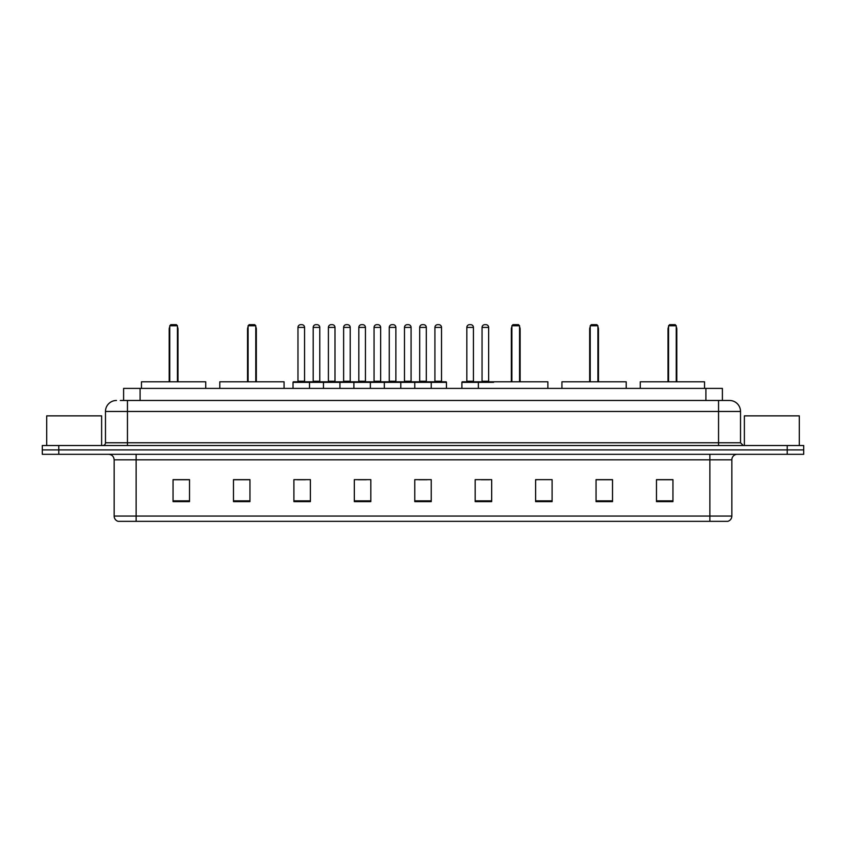 <?xml version="1.0" encoding="UTF-8"?>
<svg xmlns="http://www.w3.org/2000/svg" width="846" height="846" viewBox="0 0 846 846"><rect width="100%" height="100%" fill="white"/><g stroke="black" fill="none" stroke-linecap="round" stroke-linejoin="round"><path stroke-width="1.27" d="M120.312 400.475L127.45 400.475L120.312 400.475L123.611 400.475L123.611 388.388L722.389 388.388L722.389 400.475M116.462 400.475A10.987 10.987 0 0 0 105.475 411.463L105.475 442.775A2.75 2.75 0 0 1 102.726 445.525M740.525 411.463L127.45 411.463L127.45 400.475L729.538 400.475A10.987 10.987 0 0 1 740.525 411.463L740.525 442.775L743.274 445.525M58.776 445.525L42.3 445.525L42.3 449.913L58.776 449.913L42.3 449.913L42.3 454.313L58.776 454.313L58.776 449.913L787.224 449.913L58.776 449.913L58.776 445.525L787.224 445.525L787.224 449.913L803.7 449.913L787.224 449.913L787.224 454.313L58.776 454.313M803.7 445.525L803.7 449.913L803.7 445.525L787.224 445.525M729.368 400.475L725.688 400.475M727.613 521.337L118.387 521.337M118.112 521.337A5.488 5.488 0 0 1 114.157 516.06L136.132 516.06L136.132 521.337L709.868 521.337L709.868 516.06L731.843 516.06L731.843 459.812A5.488 5.488 0 0 1 737.342 454.313M114.157 516.06L114.157 459.812C113.829 456.47 112 454.64 108.658 454.313M672.951 501.615L672.951 479.64L656.475 479.64L656.475 501.615L672.951 501.615M612.525 501.615L612.525 479.64L596.049 479.64L596.049 501.615L612.525 501.615M552.1 501.615L552.1 479.64L535.613 479.64L535.613 501.615L552.1 501.615M491.674 501.615L491.674 479.64L475.188 479.64L475.188 501.615L491.674 501.615M189.525 501.615L189.525 479.64L173.049 479.64L173.049 501.615L189.525 501.615M249.951 501.615L249.951 479.64L233.475 479.64L233.475 501.615L249.951 501.615M310.387 501.615L310.387 479.64L293.9 479.64L293.9 501.615L310.387 501.615M370.812 501.615L370.812 479.64L354.326 479.64L354.326 501.615L370.812 501.615M431.238 501.615L431.238 479.64L414.762 479.64L414.762 501.615L431.238 501.615M803.7 454.313L803.7 449.913L803.7 454.313L787.224 454.313M709.868 521.337L727.454 521.337M535.613 479.745L536.882 479.745M358.017 479.745L366.255 479.745M297.147 479.745L305.385 479.745M481.226 479.745L489.474 479.745M418.876 479.745L427.124 479.745M249.951 479.745L233.475 479.745M189.525 479.745L173.049 479.745M612.525 479.745L596.049 479.745M672.951 479.745L656.475 479.745M101.626 445.525L101.626 415.862L46.699 415.862L46.699 445.525M205.737 388.388L205.737 381.8L141.462 381.8L141.462 388.388M169.75 325.763L170.85 324.663L176.338 324.663L177.438 325.763L169.75 325.763L169.75 381.8M177.438 325.763L177.438 381.8M177.988 381.8L177.988 329.062A4.399 4.399 0 0 0 177.438 326.937M169.2 381.8L169.2 329.062L169.75 329.062M799.301 445.525L799.301 415.862L744.374 415.862L744.374 445.525M284.066 388.388L284.066 381.8L219.791 381.8L219.791 388.388M248.09 325.763L249.189 324.663L254.678 324.663L255.778 325.763L248.09 325.763L248.09 381.8M255.778 325.763L255.778 381.8M256.327 381.8L256.327 329.062A4.399 4.399 0 0 0 255.778 326.937M247.54 381.8L247.54 329.062L248.09 329.062M547.87 388.388L547.87 381.8L483.595 381.8M511.883 325.763L512.983 324.663L518.482 324.663L519.571 325.763L511.883 325.763L511.883 381.8M519.571 325.763L519.571 381.8M520.121 381.8L520.121 329.062A4.399 4.399 0 0 0 519.571 326.937M511.333 381.8L511.333 329.062L511.883 329.062M626.209 388.388L626.209 381.8L561.934 381.8L561.934 388.388M590.222 325.763L591.322 324.663L596.811 324.663L597.911 325.763L590.222 325.763L590.222 381.8M597.911 325.763L597.911 381.8M598.46 381.8L598.46 329.062A4.399 4.399 0 0 0 597.911 326.937M589.673 381.8L589.673 329.062L590.222 329.062M704.538 388.388L704.538 381.8L640.263 381.8L640.263 388.388M668.562 325.763L669.662 324.663L675.15 324.663L676.25 325.763L668.562 325.763L668.562 381.8M676.25 325.763L676.25 381.8M676.8 381.8L676.8 329.062A4.399 4.399 0 0 0 676.25 326.937M668.012 381.8L668.012 329.062L668.562 329.062M430.529 381.8L445.905 381.8A0.55 0.55 0 0 1 446.455 382.35L293.023 382.35A0.55 0.55 0 0 1 293.573 381.8L308.959 381.8L293.573 381.8M309.509 388.388L309.509 382.35A0.55 0.55 0 0 0 308.959 381.8M304.56 327.413L297.972 327.413A2.75 2.75 0 0 1 300.711 324.663L301.81 324.663A2.75 2.75 0 0 1 304.56 327.413L304.56 381.25A0.55 0.55 0 0 0 305.11 381.8M297.972 327.413L297.972 381.25A0.55 0.55 0 0 1 297.422 381.8M293.023 382.35L293.023 388.388M323.458 388.388L323.458 382.35A0.55 0.55 0 0 1 324.007 381.8L339.394 381.8L324.007 381.8M339.933 388.388L339.933 382.35A0.55 0.55 0 0 0 339.394 381.8M334.995 327.413L328.407 327.413A2.75 2.75 0 0 1 331.146 324.663L332.245 324.663A2.75 2.75 0 0 1 334.995 327.413L334.995 381.25A0.55 0.55 0 0 0 335.545 381.8M328.407 327.413L328.407 381.25A0.55 0.55 0 0 1 327.857 381.8M353.892 388.388L353.892 382.35A0.55 0.55 0 0 1 354.442 381.8L369.818 381.8L354.442 381.8M370.368 388.388L370.368 382.35A0.55 0.55 0 0 0 369.818 381.8M365.43 327.413L358.831 327.413A2.75 2.75 0 0 1 361.58 324.663L362.68 324.663A2.75 2.75 0 0 1 365.43 327.413L365.43 381.25A0.55 0.55 0 0 0 365.98 381.8M358.831 327.413L358.831 381.25A0.55 0.55 0 0 1 358.292 381.8M384.327 388.388L384.327 382.35A0.55 0.55 0 0 1 384.877 381.8L400.253 381.8L384.877 381.8M400.803 388.388L400.803 382.35A0.55 0.55 0 0 0 400.253 381.8M395.865 327.413L389.266 327.413A2.75 2.75 0 0 1 392.015 324.663L393.115 324.663A2.75 2.75 0 0 1 395.865 327.413L395.865 381.25A0.55 0.55 0 0 0 396.414 381.8M389.266 327.413L389.266 381.25A0.55 0.55 0 0 1 388.716 381.8M414.762 388.388L414.762 382.35A0.55 0.55 0 0 1 415.312 381.8L430.688 381.8L415.312 381.8M431.238 388.388L431.238 382.35A0.55 0.55 0 0 0 430.688 381.8M426.299 327.413L419.701 327.413A2.75 2.75 0 0 1 422.45 324.663L423.55 324.663A2.75 2.75 0 0 1 426.299 327.413L426.299 381.25A0.55 0.55 0 0 0 426.849 381.8M419.701 327.413L419.701 381.25A0.55 0.55 0 0 1 419.151 381.8M493.588 382.35L461.895 382.35A0.55 0.55 0 0 1 462.445 381.8L477.821 381.8L462.445 381.8M478.371 388.388L478.371 382.35A0.55 0.55 0 0 0 477.821 381.8M473.432 327.413L466.833 327.413A2.75 2.75 0 0 1 469.583 324.663L470.683 324.663A2.75 2.75 0 0 1 473.432 327.413L473.432 381.25A0.55 0.55 0 0 0 473.982 381.8M466.833 327.413L466.833 381.25A0.55 0.55 0 0 1 466.294 381.8M461.895 382.35L461.895 388.388M324.177 381.8L308.79 381.8M313.189 327.413A2.75 2.75 0 0 1 315.928 324.663L317.028 324.663A2.75 2.75 0 0 1 319.777 327.413L313.189 327.413L313.189 381.25A0.55 0.55 0 0 1 312.639 381.8M319.777 327.413L319.777 381.25A0.55 0.55 0 0 0 320.327 381.8M354.601 381.8L339.225 381.8M343.624 327.413A2.75 2.75 0 0 1 346.363 324.663L347.463 324.663A2.75 2.75 0 0 1 350.212 327.413L343.624 327.413L343.624 381.25A0.55 0.55 0 0 1 343.074 381.8M350.212 327.413L350.212 381.25A0.55 0.55 0 0 0 350.762 381.8M385.036 381.8L369.66 381.8M374.048 327.413A2.75 2.75 0 0 1 376.798 324.663L377.898 324.663A2.75 2.75 0 0 1 380.647 327.413L374.048 327.413L374.048 381.25A0.55 0.55 0 0 1 373.498 381.8M380.647 327.413L380.647 381.25A0.55 0.55 0 0 0 381.197 381.8M415.471 381.8L400.095 381.8M404.483 327.413A2.75 2.75 0 0 1 407.233 324.663L408.332 324.663A2.75 2.75 0 0 1 411.082 327.413L404.483 327.413L404.483 381.25A0.55 0.55 0 0 1 403.933 381.8M411.082 327.413L411.082 381.25A0.55 0.55 0 0 0 411.632 381.8M434.918 327.413A2.75 2.75 0 0 1 437.668 324.663L438.767 324.663A2.75 2.75 0 0 1 441.517 327.413L434.918 327.413L434.918 381.25A0.55 0.55 0 0 1 434.368 381.8M441.517 327.413L441.517 381.25A0.55 0.55 0 0 0 442.067 381.8M446.455 382.35L446.455 388.388M477.662 381.8L493.038 381.8M482.051 327.413A2.75 2.75 0 0 1 484.8 324.663L485.9 324.663A2.75 2.75 0 0 1 488.65 327.413L482.051 327.413L482.051 381.25A0.55 0.55 0 0 1 481.501 381.8M488.65 327.413L488.65 381.25A0.55 0.55 0 0 0 489.2 381.8M140.098 400.475L140.098 388.388M705.902 400.475L705.902 388.388M127.45 445.525L127.45 411.463L105.475 411.463M105.475 442.775L740.525 442.775M718.55 400.475L718.55 445.525M709.868 454.313L709.868 459.812L114.157 459.812M731.843 459.812L709.868 459.812L709.868 516.06L136.132 516.06L136.132 454.313M431.238 500.853L414.762 500.853M370.812 500.853L354.326 500.853M310.387 500.853L293.9 500.853M249.951 500.853L233.475 500.853M189.525 500.853L173.049 500.853M491.674 500.853L475.188 500.853M552.1 500.853L535.613 500.853M612.525 500.853L596.049 500.853M672.951 500.853L656.475 500.853M177.438 329.062L177.988 329.062M255.778 329.062L256.327 329.062M519.571 329.062L520.121 329.062M597.911 329.062L598.46 329.062M676.25 329.062L676.8 329.062M297.972 381.25L304.56 381.25M328.407 381.25L334.995 381.25M358.831 381.25L365.43 381.25M389.266 381.25L395.865 381.25M419.701 381.25L426.299 381.25M466.833 381.25L473.432 381.25M313.189 381.25L319.777 381.25M343.624 381.25L350.212 381.25M374.048 381.25L380.647 381.25M404.483 381.25L411.082 381.25M434.918 381.25L441.517 381.25M482.051 381.25L488.65 381.25M727.888 521.337C730.373 520.449 731.695 518.693 731.843 516.06M169.75 326.937A4.399 4.399 0 0 0 169.2 329.062M248.09 326.937A4.399 4.399 0 0 0 247.54 329.062M511.883 326.937A4.399 4.399 0 0 0 511.333 329.062M590.222 326.937A4.399 4.399 0 0 0 589.673 329.062M668.562 326.937A4.399 4.399 0 0 0 668.012 329.062"/></g></svg>
